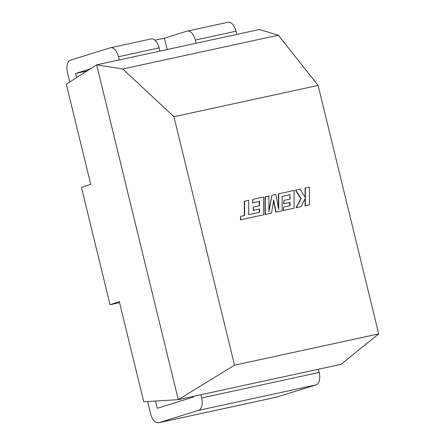 <?xml version="1.0" encoding="UTF-8"?>
<svg xmlns="http://www.w3.org/2000/svg" width="445" height="445" viewBox="0 0 445 445"><rect width="100%" height="100%" fill="white"/><g stroke="black" fill="none" stroke-linecap="round" stroke-linejoin="round"><path stroke-width="0.67" d="M119.254 59.936L159.944 51.103L159.165 47.904L118.476 56.738L119.254 59.936L96.648 64.842L66.311 84.205L90.719 184.347L81.452 187.417L110.043 304.708L119.555 302.645M118.476 56.738A10.986 5.919 -102.2 0 0 110.477 47.76L151.167 38.932A10.986 5.919 77.8 0 1 159.165 47.904M110.477 47.76A10.986 5.919 -102.2 0 0 110.21 47.832L70.538 60.147A10.986 5.919 -102.2 0 0 67.473 72.568L69.77 81.997M159.944 51.103L259.413 29.515L278.336 35.227L318.119 85.429L378.689 333.9L341.031 364.327L178.267 399.649L143.724 401.774L119.31 301.638L110.043 304.708M155.472 401.051L157.235 408.288L193.503 397.029L193.347 396.378M378.689 333.9L234.509 365.195L173.939 116.718L318.119 85.429M234.509 365.195L178.267 399.649L96.648 64.842L122.798 68.981L278.336 35.227M122.798 68.981L173.939 116.718M158.643 422.75A10.986 5.919 -102.2 0 0 158.915 422.678L198.581 410.362A10.986 5.919 -102.2 0 0 201.652 397.941L319.204 372.432A10.986 5.919 77.8 0 1 316.139 384.853L276.467 397.168A10.986 5.919 77.8 0 1 276.2 397.24L158.643 422.75A10.986 5.919 -102.2 0 1 150.649 413.778L147.662 401.535M201.652 397.941L200.873 394.743M319.204 372.432L318.425 369.233M76.629 77.619L75.617 73.481L90.207 68.953M196.117 43.254L195.338 40.056A10.986 5.919 -102.2 0 0 187.339 31.083L228.029 22.25A10.986 5.919 77.8 0 1 236.028 31.222L236.807 34.421M187.339 31.083A10.986 5.919 -102.2 0 0 187.072 31.15L164.405 38.187L154.999 40.228M75.617 73.481L86.97 71.016M167.17 49.534L164.405 38.187M244.578 201.207L244.578 215.497L240.667 216.348L240.667 219.769L263.574 214.796L263.574 197.079L252.793 199.421L252.805 202.787L259.524 201.329L259.53 205.735L253.405 207.059L253.411 210.335L259.535 209.005L259.524 212.304L248.638 214.618L248.638 200.322L244.294 201.29L244.294 215.558M240.667 216.348L240.383 219.852L263.574 214.796M240.667 219.769L240.383 219.852M252.793 199.421L252.521 202.876L259.24 201.418L259.246 205.796M252.805 202.787L252.521 202.876M259.524 201.329L259.24 201.418M253.405 207.059L253.127 210.424L259.251 209.094L259.24 212.36M253.411 210.335L253.127 210.424M259.535 209.005L259.251 209.094M290.04 194.71L290.051 199.11L283.927 200.439L283.932 203.71L290.057 202.38L290.045 205.679L283.548 207.092L283.554 210.457L294.095 208.171L294.101 190.454L278.731 193.792L278.737 209.562L275.794 194.432L271.99 195.255L268.925 211.764L268.919 195.922L265.292 196.707L265.292 214.423L265.009 214.512L271.55 213.066L273.675 199.95L276.056 212.087L275.772 212.176L282.136 210.769L282.13 196.423L290.04 194.71L289.767 199.171M265.292 214.423L271.55 213.066M273.541 200.79L275.772 212.176M276.056 212.087L282.136 210.769M282.13 196.451L289.756 194.793M283.927 200.439L283.649 203.799L289.773 202.469L289.762 205.74M283.932 203.71L283.649 203.799M290.057 202.38L289.773 202.469M283.548 207.092L283.27 210.546L294.095 208.171M283.554 210.457L283.27 210.546M278.731 193.792L278.448 193.881L278.453 208.099M271.99 195.255L268.925 210.335M265.292 196.707L265.009 196.796L265.009 214.512M305.365 188.013L305.37 197.63L300.036 189.169L295.691 190.11L301.132 198.548L296.342 207.682L301.043 206.664L305.353 198.175L305.359 205.729L309.42 204.845L309.42 187.134L305.081 188.102L305.086 197.18M309.42 204.845L305.075 205.812L305.07 198.731M295.691 190.11L295.408 190.199L300.848 198.637L296.064 207.77L301.043 206.664M301.132 198.548L300.848 198.637M296.342 207.682L296.064 207.77M305.359 205.729L305.075 205.812M158.915 422.678L276.467 397.168M316.139 384.853L198.581 410.362M236.028 31.222L195.338 40.056"/></g></svg>
